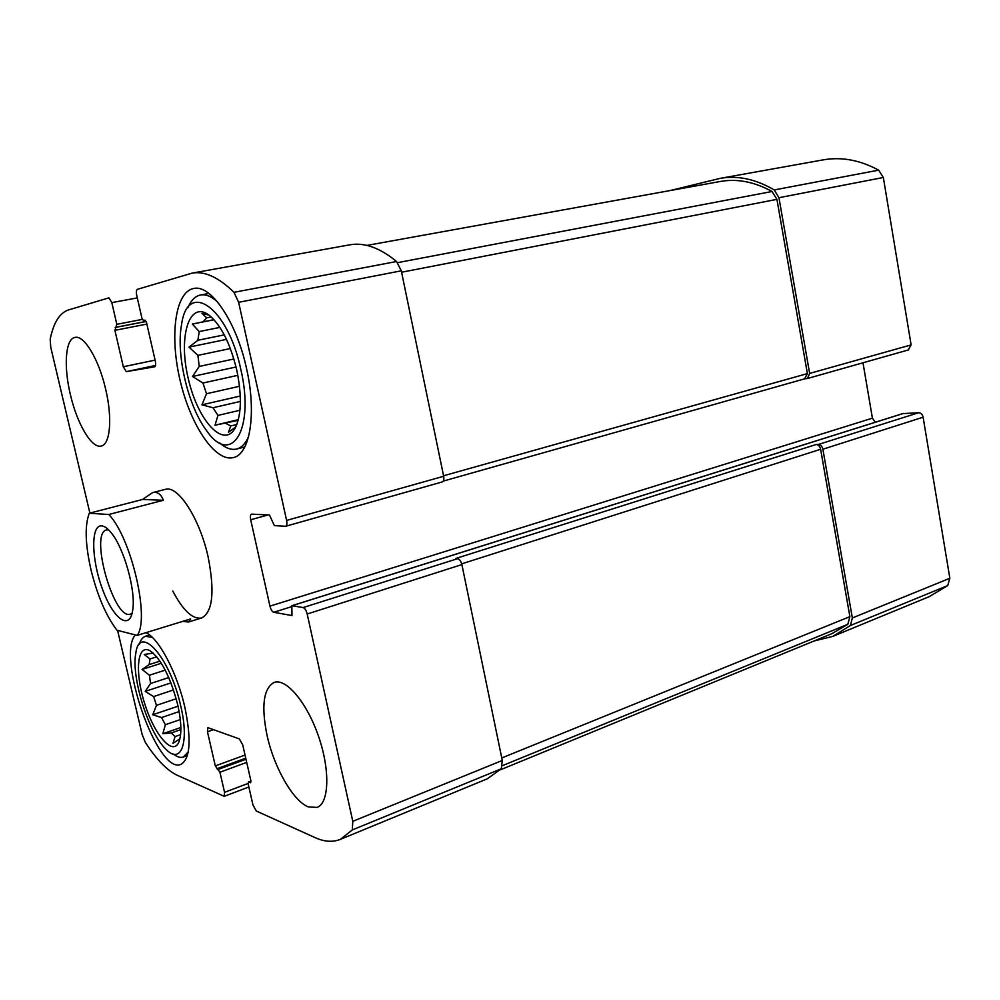 <?xml version="1.0" encoding="UTF-8"?>
<svg xmlns="http://www.w3.org/2000/svg" width="1000" height="1000" viewBox="0 0 1000 1000"><rect width="100%" height="100%" fill="white"/><g stroke="black" fill="none" stroke-linecap="round" stroke-linejoin="round"><path stroke-width="1.5" d="M804.925 378.762L807.412 378.525L809.638 373.425L778.95 197.7L774.237 189.938C755.75 179.112 737.688 175.263 720.025 178.388L670.175 190.55M908.213 349.925L911.125 344.9L883.337 177.488L878.662 170.15C859.95 160.062 841.488 156.637 823.263 159.863L720.025 178.388M814.112 640.962L832.75 636.413L850.413 625.513L852.35 617.962L822.875 449.225C822.138 446.287 820.662 444.688 818.425 444.45L816.175 444.5L455.737 558.488L457.638 558.663L303.137 607.562L291.837 605.725L291.975 615.538L273.725 612.3C272.125 611.688 270.875 609.625 269.95 606.138L250.7 519.763C250.1 516.6 250.375 514.725 251.55 514.125L269.475 515.013L274.375 525.612L285.625 526.287C286.887 525.662 287.213 523.7 286.6 520.425L238.637 302.312L233.988 292.325C218.588 277.288 204.638 270.887 192.113 273.125L137.4 289.325C136.312 290 136.088 292.025 136.725 295.387L141.888 318.012L143.463 320.513L144.95 320.15L146.55 322.663L155.287 361.037C155.912 364.338 155.688 366.262 154.588 366.825L126.3 371.637L123.312 366.75L114.913 330.325L116.812 324.312L111.825 302.613L108.912 297.85L68.3 310C59.6 312.987 53.562 322.713 50.188 339.162L50.75 347.3L89.887 513.088M832.75 636.413L929.4 596.575L947.725 585.575L949.85 578.275L923.112 417.2C922.425 414.387 920.938 412.9 918.65 412.725L902.925 413.612M441.812 482L442.238 481.938C443.7 481.262 444.175 479.387 443.663 476.275L286.6 520.425M192.113 273.125L349.913 244.812C364.363 242.237 379.913 247.8 396.575 261.512L401.3 270.812L443.663 476.275M117.575 630.375L142.137 734.425L145.312 742.35C156.337 759.375 166.938 770.325 177.113 775.212L224.225 796.312L224.562 792.325L219.938 772.237L215.312 765.913L207.463 731.812L207.838 727.625L239.375 738.925L242.712 744.85L250.863 780.638L250.65 782.75L248.412 782.025L248.2 784.125L252.963 804.987L256.3 811.025L315.15 837.65C324.325 841.812 332.725 842.387 340.337 839.375L352.337 829.925L352.788 821.325L307.188 614.012C306.225 610.35 304.875 608.2 303.137 607.562M340.337 839.375L487.2 778.85L501.3 768.787L502.275 760.475L352.788 821.325M457.638 558.663C459.562 559.163 460.975 561.138 461.875 564.587L502.275 760.475M862.987 362.788L872.412 418.175L875.3 422.25M267.087 735.525C274.012 767.35 293.038 800.975 308.288 806.912L317.1 807.412C329.25 803.088 330.25 769.887 318.463 736.125C306.825 702.3 286.012 677.9 274.113 682.438C263.45 688.4 261.1 706.087 267.087 735.525M70.375 394.562C77.025 423.713 91.713 448.775 101.188 446.025C110.188 444.625 112.613 418.338 105.7 389.412C98.987 359.538 84.1 334.837 75 337.413C65.4 338.812 63.513 366.3 70.375 394.562M246.6 368.85C256.863 413.9 249.838 454.613 233.238 457.6C215.113 462.137 190.6 425.3 180.2 380.812C169.513 336.4 174.975 292 193.6 288.512C210.75 283.95 236.675 321.912 246.6 368.85M145.912 632.688C158.663 638.025 177.062 672.613 184.825 707.1C191.588 739.862 190.263 758.962 180.85 764.388C157.513 775.05 116.237 656.225 135.312 634.925M172.787 591.05C183.062 610.588 192.675 619.562 201.637 617.975C212.738 612.062 214.9 591.737 208.137 556.975C199.75 518.475 177.825 484.825 165.287 489.375L152.5 492.663L142.55 499.475L89.312 513.237L108.775 514.513L163.388 500.262C160.938 494.012 157.3 491.475 152.5 492.663M804.663 378.787L807.387 373.6L776.925 199.35L772.038 191.488C754.35 181.8 737.113 178.463 720.325 181.475L366.925 245.413M500.3 769.837L832.025 633.612L847.825 624.3L849.875 616.638L820.625 449.275C819.887 446.337 818.4 444.75 816.175 444.5M177.688 704.638C181.55 722.175 181.887 734.788 178.675 742.487C172.387 756.275 154.062 734.275 144.525 703.075C134.65 671.988 137.125 643.413 149.95 650.713C161.1 658.812 170.338 676.787 177.688 704.638M180.662 705.662C189.725 743.125 180.863 765.475 165.625 748.913C148.375 732.463 131.062 676.812 135.787 653.375C139.3 623.237 169.963 656.9 180.662 705.662M161.337 663.263L142.075 669.438L149.15 664.587L150 658.962L144.25 654.5L153.188 653.075M142.075 669.438L149.4 675.238L165.225 670.113M170.963 682.9L145.188 691.375L150.562 683.5L149.4 675.238M145.188 691.375L153.613 696.562L173.525 689.95M178.038 706.188L152.713 714.75L156.463 705.362L153.613 696.562M152.713 714.75L161.55 717.562L179.125 711.587M180.863 727.475L162.812 733.737L165.375 724.712L161.55 717.562M162.812 733.737L171.25 732.95L180.875 729.613M179.662 738.975L172.963 743.363L175.087 736.562L171.25 732.95M175.087 736.562L180.6 734.638M165.375 724.712L180.312 719.575M156.463 705.362L176.2 698.75M150.562 683.5L168.762 677.562M149.15 664.587L159.95 661.137M150 658.962L156.738 656.825M188.238 751.925L183.337 757.038C180.487 758 177.213 757.025 173.5 754.125M139.225 644.475C140.6 639.925 142.7 637.188 145.525 636.263L152.363 637.425M236.812 370.275C241.912 395.462 241.475 414.525 235.5 427.438C224.188 449.663 197.95 421.1 188.363 379.025C178.062 337.088 188.95 299.662 209.288 315.312C221.2 325.387 230.375 343.713 236.812 370.275M240.888 369.688C255.062 430.487 230.888 466.7 206.513 430.513C188.188 406.463 175.85 354.487 181.562 324.688C187.413 279.625 227.838 306.575 240.888 369.688M208.988 315.087L201.988 313.463L206.675 317.863L211.275 316.962M214.062 319.75L192.338 324.05L202.987 321.85L206.675 317.863M192.338 324.05L199.2 331.575L219.9 327.4M226.5 339.375L188.988 347.125L197.887 340.262L199.2 331.575M188.988 347.125L197.913 355.375L230.362 348.55M236.05 367L192.512 376.475L199.225 366.438L197.913 355.375M192.512 376.475L202.95 383.038L237.838 375.325M240.275 396.037L201.95 404.825L206.513 393.725L202.95 383.038M201.95 404.825L213 407.75L240.375 401.425M238.35 419.65L215.012 425.213L217.95 415.412L213 407.75M215.012 425.213L238.175 420.337M235.712 427.025L228.487 432.25L230.75 425.95L225.637 423.312M230.75 425.95L236.825 424.487M217.95 415.412L239.938 410.262M206.513 393.725L239.5 386.287M199.225 366.438L233.888 358.988M197.887 340.262L224.262 334.862M202.987 321.85L213.988 319.662M248.713 436.175C245.662 443.475 241.625 447.762 236.612 449.038C231.337 450.238 225.688 448.2 219.65 442.912M187.875 307.775C190.975 300.375 195.2 296.112 200.562 294.988C205.712 294.062 211.312 296.3 217.375 301.737M108.775 514.513C131.175 537.225 150.213 619.2 137.125 635.388L116.938 630.212C106.075 615.875 97.45 595.812 91.037 570.013C85.213 544.25 84.637 525.312 89.312 513.237M137.125 635.388L190.65 618.925L188.55 622.013L201.637 617.975M182.725 621.375L188.55 622.013M101.713 525.862C104.4 526.112 107.4 528.225 110.712 532.2C123.737 546.987 136.075 590.625 132.713 610.05C129.812 631.512 113.025 618.688 102.3 588.688C91.312 559.087 90.65 524.675 101.713 525.862M163.388 500.262L142.55 499.475M132.125 613.175L130.4 614.15C113.963 620.737 89.15 532.913 106.6 529.925L108.588 529.85M911.125 344.9L809.638 373.425M883.337 177.488L778.95 197.7M878.662 170.15L774.237 189.938M947.725 585.575L850.413 625.513M949.85 578.275L852.35 617.962M923.112 417.2L822.875 449.225M918.65 412.725L818.425 444.45M401.3 270.812L238.637 302.312M396.575 261.512L233.988 292.325M155.5 365.475L126.3 371.637M155.075 360.125L123.312 366.75M146.875 324.087L114.913 330.325M146.175 321.475L115.2 327.488M146.15 321.413L116.525 327.163M142.35 319.387L116.812 324.312M137.3 297.9L111.825 302.613M248.088 783.462L224.562 792.325M246.713 762.375L219.938 772.237M245.987 759.237L218.375 769.375M245.75 758.162L216.875 768.75M245.037 755.05L215.312 765.913M213.725 729.6L207.463 731.812M250.963 781.2L248.713 782.038M501.3 768.787L352.337 829.925M461.875 564.587L307.188 614.012M903.587 413.4L292.087 605.712M291.275 606.775L273.725 612.3M872.412 418.175L269.95 606.138M268.125 514.938L250.7 519.763M807.387 373.6L443.562 475.775M776.925 199.35L401.587 272.238M772.038 191.488L397.675 262.638M847.825 624.3L502.562 765.6M849.875 616.638L501.75 757.962M820.625 449.275L461.7 563.85M908.725 349.837L807.412 378.525M442.238 481.938L285.625 526.287M248.85 787L224.225 796.312M250.95 781.062L248.412 782.025M903.238 413.462L291.837 605.725M805.163 378.688L443.263 481.1M183.337 757.038L187.362 755.588M145.525 636.263L149.588 635.013M236.612 449.038L244.75 447.013M200.562 294.988L208.888 293.425M106.6 529.925L108.212 529.487"/></g></svg>
